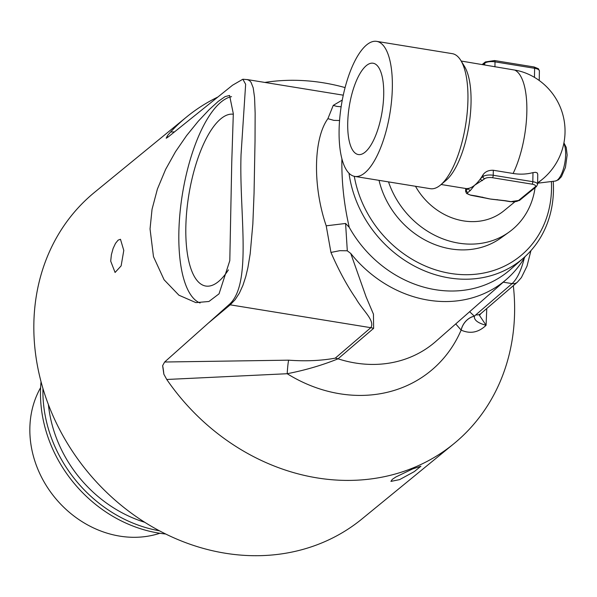 <?xml version="1.0" encoding="UTF-8"?>
<svg xmlns="http://www.w3.org/2000/svg" width="597" height="597" viewBox="0 0 597 597"><rect width="100%" height="100%" fill="white"/><g stroke="black" fill="none" stroke-linecap="round" stroke-linejoin="round"><path stroke-width="0.9" d="M217.83 97.035A211.069 182.406 50.7 0 0 186.518 117.034A211.069 182.406 50.7 0 0 170.645 131.967L167.608 135.474L166.205 138.213L168.167 136.989L232.546 85.214L242.852 79.229L245.643 84.289L241.054 154.422C238.972 212.308 252.621 284.202 229.099 304.612L164.638 362.013L162.63 365.677L163.862 374.215L166.757 379.476A211.069 182.406 50.7 0 0 453.921 443.675A211.069 182.406 50.7 0 0 513.323 285.664M231.763 162.033L229.8 260.65L219.039 293.843L208.928 301.485L195.906 302.619L178.921 295.209L164.1 279.792L153.489 256.695L150.041 228.935L152.041 209.301L157.407 189.04L165.593 169.451L175.511 151.698L186.577 135.616L198.219 121.288L209.129 109.684L218.181 101.438L225.069 96.632L229.576 95.445L233.315 113.714L231.763 162.033M123.788 250.427L121.131 265.874L115.079 272.463L110.699 261.143L111.385 254.725L113.102 248.501L115.497 243.389L118.109 240.151L120.475 239.278L123.788 250.427M453.921 443.675L361.939 518.972A211.069 182.406 -129.3 0 1 149.996 525.494A211.069 182.406 -129.3 0 1 33.85 324.059A211.069 182.406 -129.3 0 1 94.535 192.338L186.518 117.034M345.096 87.587A211.069 182.406 50.7 0 0 264.829 82.431M399.594 479.622L390.916 481.398L392.311 479.354L395.893 476.958L412.684 468.906L420.907 466.227L414.258 471.637L399.594 479.622M535.069 187.689A82.408 71.215 -129.3 0 1 509.062 232.099L500.898 237.979A81.782 70.677 -129.3 0 1 379.035 180.354M509.062 232.099A82.408 71.215 -129.3 0 1 388.52 181.898M470.6 195.062A1.955 0.701 -80.8 0 0 470.846 195.256L466.563 193.48L465.63 191.338A7.821 2.754 -179.1 0 1 466.242 190.286L466.272 188.555A62.536 22.499 -80.8 0 0 468.578 188.383L466.242 190.286A1.955 1.687 50.7 0 0 468.018 192.413L470.346 190.503A1.955 1.687 -129.3 0 1 468.578 188.383A62.536 22.499 -80.8 0 0 474.585 185.264L484.757 178.704A5.866 2.06 0.9 0 1 492.443 177.712L532.039 184.152A5.866 2.06 0.9 0 1 535.158 186.898L518.412 200.599A5.866 2.06 0.9 0 1 510.733 201.592L505.219 200.696A1.955 0.701 99.2 0 1 504.958 200.801A1.955 0.701 99.2 0 1 504.696 200.614M476.122 195.965A1.955 0.701 -80.8 0 0 476.361 196.152A1.955 0.701 -80.8 0 0 476.645 196.055L471.137 195.159A5.866 2.06 0.9 0 1 468.018 192.413M470.346 190.503L474.585 185.264A62.536 22.499 -80.8 0 0 480.652 178.496A1.955 1.687 50.7 0 0 482.428 180.615M497.629 199.719A62.536 54.043 -129.3 0 1 494.017 199.495A62.536 54.043 -129.3 0 1 490.174 199.002L476.645 196.055M505.219 200.696L490.174 199.002A62.536 54.043 -129.3 0 1 486.361 198.249A62.536 54.043 -129.3 0 1 481.988 197.07M532.972 172.623L532.83 181.697L493.226 175.264A7.821 2.754 -179.1 0 0 482.988 176.585L480.652 178.496A62.536 22.499 -80.8 0 0 483.01 174.846C485.174 171.652 488.607 170.123 493.309 170.264L513.107 173.481A55.245 47.738 50.7 0 0 532.972 172.623L535.546 172.309L537.188 172.884L537.755 174.257L537.598 184.316A7.821 2.754 -179.1 0 0 532.83 181.697A1.955 0.701 99.2 0 1 532.039 184.152M483.033 64.595L484.764 63.178A1.955 1.687 -129.3 0 1 485.331 61.954L482.995 63.864A1.955 1.687 50.7 0 0 482.54 64.513M484.742 64.872L484.764 63.178A7.821 2.754 0.9 0 1 495.01 61.857L534.606 68.289L534.464 77.364A55.245 47.738 50.7 0 0 533.181 76.625A55.245 47.738 50.7 0 0 514.733 70.073L461.197 61.043M383.722 94.147A46.253 16.641 99.2 0 1 358.491 154.571A46.253 16.641 99.2 0 1 349.29 106.221A46.253 16.641 99.2 0 1 373.334 63.267A46.253 16.641 99.2 0 1 383.722 94.147M514.838 201.846L503.972 210.741A62.536 54.043 -129.3 0 1 415.497 186.279M563.814 143.474A20.32 7.306 99.2 0 1 564.269 165.638A20.32 7.306 99.2 0 1 555.232 181.07L537.621 183.197L542.121 179.51A62.536 54.043 -129.3 0 1 537.621 182.772M513.107 173.481A62.536 22.499 -80.8 0 0 526.852 111.184A62.536 22.499 -80.8 0 0 514.733 70.073M354.737 176.406L430.333 188.689A68.401 24.604 -80.8 0 0 440.549 184.995A68.401 24.604 -80.8 0 0 467.944 99.371A68.401 24.604 -80.8 0 0 460.794 60.401A68.401 24.604 -80.8 0 0 452.28 53.655L376.685 41.372A68.401 24.604 -80.8 0 0 341.424 104.938A68.401 24.604 -80.8 0 0 354.737 176.406A68.401 24.604 -80.8 0 0 392.348 87.087A68.401 24.604 -80.8 0 0 376.685 41.372M440.549 184.995L446.011 180.398A62.536 22.499 -80.8 0 0 471.055 102.117A62.536 22.499 -80.8 0 0 464.526 66.483L460.794 60.401M42.947 388.505A130.355 112.654 50.7 0 0 159.444 530.808M48.402 404.594A125.079 108.087 50.7 0 0 144.758 522.285M165.712 534.016A130.355 112.654 -129.3 0 1 158.63 533.076A130.355 112.654 -129.3 0 1 41.044 381.737M40.618 387.647A99.192 85.722 50.7 0 0 29.85 428.43A99.192 85.722 50.7 0 0 159.832 533.27M228.435 269.859A87.005 31.298 99.2 0 1 206.114 286.097A87.005 31.298 99.2 0 1 185.824 227.897A87.005 31.298 99.2 0 1 233.3 114.228M342.29 100.035L333.253 105.378L327.895 118.661C313.373 138.72 312.656 186.264 326.208 225.823L330.947 252.434C338.723 270.322 347.066 285.724 355.976 298.649C362.386 310.209 375.386 320.611 370.812 327.686L335.26 358.148C321.141 360.722 305.604 361.401 288.657 360.17A19.544 1.53 -87.7 0 0 287.194 373.722C305.373 370.162 322.32 365.2 338.051 358.819L373.618 328.365L373.453 314.171L366.14 296.978L350.76 253.456A117.258 101.333 50.7 0 0 506.689 279.172A117.258 101.333 50.7 0 0 525.166 256.523M231.539 96.669A104.945 37.753 -80.8 0 0 178.839 233.614A104.945 37.753 -80.8 0 0 200.085 303M551.397 181.533A107.953 93.296 -129.3 0 1 463.72 274.68A107.953 93.296 -129.3 0 1 354.29 176.316M229.099 304.612A19.544 16.694 50.1 0 0 230.203 304.828L235.114 299.701L239.36 293.172L242.904 285.403L245.8 276.493L247.934 267.471L250.188 253.8L252.844 223.927L254.053 193.234L255.031 140.907L255.143 113.154L254.561 97.483L253.203 87.834L251.024 82.282L249.516 80.617L247.457 79.625L242.852 79.229M333.253 105.378L336.783 106.393L341.141 106.773M174.458 131.922L170.645 131.967M167.608 135.474A19.544 2.948 -91.8 0 1 166.324 138.198M327.895 118.661L333.85 120.378L339.559 120.512M326.208 225.823L345.588 223.465L349.252 227.345C344.208 205.405 341.738 183.495 341.85 161.615L341.909 158.921M330.947 252.434L339.85 250.673L347.275 250.8A150.474 30.835 -98.9 0 0 347.178 248.77L345.588 223.465M350.76 253.456L347.275 250.8M166.757 379.476L287.194 373.722A140.056 121.034 50.7 0 0 461.13 330.104L461.175 330.134C470.227 334.141 478.525 332.529 486.085 325.298L486.764 308.53M162.63 365.677A19.544 2.821 -92.8 0 1 163.862 374.215M349.252 227.345A112.146 96.915 50.7 0 0 510.293 269.62L523.591 257.941A111.535 96.386 50.7 0 0 553.225 181.316M349.006 173.264A111.535 96.386 50.7 0 0 418.318 268.06A111.535 96.386 50.7 0 0 523.591 257.941M455.742 323.925L461.13 330.104A15.634 12.492 120.9 0 1 474.354 316.179L469.638 311.716M461.175 330.134A15.634 12.492 120.9 0 1 474.406 316.209L474.354 316.179M479.451 315.358L486.085 325.298C477.772 323.037 473.876 320.007 474.406 316.209A59.551 20.955 -179.1 0 1 475.824 314.85A7.821 6.806 49.3 0 0 481.04 313.455L517.315 282.232L521.39 277.583L527.017 266.113L530.927 250.643M524.367 257.882C521.203 270.426 517.114 279.008 512.099 283.62A7.821 6.806 49.3 0 0 517.315 282.232M486.361 198.249L470.846 195.256A1.955 0.701 -80.8 0 0 471.137 195.159M510.211 201.51A1.955 0.701 -80.8 0 0 510.45 201.696A1.955 0.701 -80.8 0 0 510.733 201.592M504.935 200.801L510.45 201.696L519.681 200.286A1.955 1.687 -129.3 0 1 518.412 200.599M519.681 200.286L536.419 186.585A1.955 1.687 -129.3 0 1 535.158 186.898M493.309 170.264L493.226 175.264A1.955 0.701 99.2 0 1 492.443 177.712M483.01 174.846L482.988 176.585A1.955 1.687 50.7 0 0 484.757 178.704M494.935 66.857L495.01 61.857A1.955 0.701 -80.8 0 0 494.562 60.551A1.955 0.701 -80.8 0 0 494.279 60.648M485.331 61.954L494.562 60.551L534.158 66.983L538.442 68.759L539.382 70.909A7.821 2.754 0.9 0 0 534.606 68.289A1.955 0.701 -80.8 0 0 534.158 66.983A1.955 0.701 -80.8 0 0 533.875 67.088M506.689 279.172L435.803 341.432A120.534 104.162 -129.3 0 1 338.051 358.819A19.544 16.753 -130.6 0 0 335.26 358.148M208.778 322.738L230.203 304.828L370.812 327.686A19.544 16.753 -130.6 0 1 373.618 328.365M288.657 360.17L164.638 362.013M503.264 282.187L512.099 283.62L475.824 314.85M536.419 186.585L537.598 184.316M494.017 199.495L504.958 200.786M482.234 64.469L482.816 64.043M563.934 142.87L566.232 147.399L567.15 155.041L565.426 167.488L561.426 176.697L558.389 179.839L555.232 181.07M539.382 70.909L539.233 80.498M465.63 191.338L465.675 188.503M542.121 179.51A62.536 62.536 0 0 0 533.181 76.625M465.735 188.503L441.131 184.503M343.275 95.177L247.031 79.535M479.451 315.328L481.04 313.455"/></g></svg>
